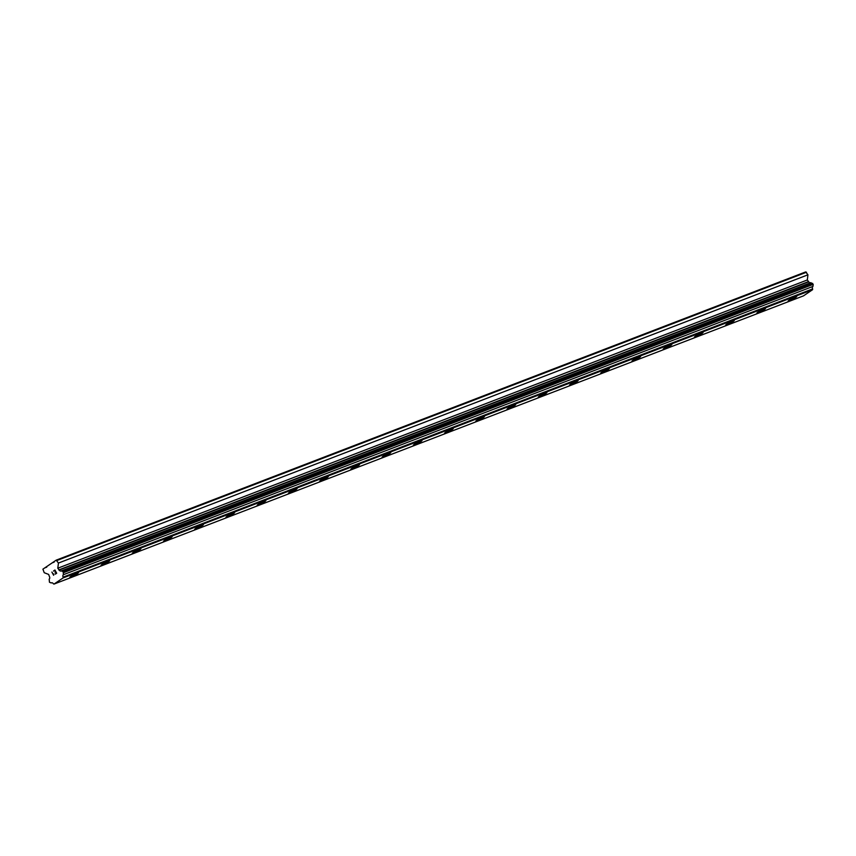 <?xml version="1.0" encoding="UTF-8"?>
<svg xmlns="http://www.w3.org/2000/svg" width="856" height="856" viewBox="0 0 856 856"><rect width="100%" height="100%" fill="white"/><g stroke="black" fill="none" stroke-linecap="round" stroke-linejoin="round"><path stroke-width="1.28" d="M78.495 572.621A4.943 0.556 -28.8 0 1 75.874 574.654A4.943 0.556 -28.8 0 1 70.995 577.137A4.943 0.556 -28.8 0 1 69.828 577.383A4.943 0.556 -28.8 0 1 72.439 575.35A4.943 0.556 -28.8 0 1 77.318 572.857A4.943 0.556 -28.8 0 1 78.495 572.621A4.943 0.556 -28.8 0 1 75.884 574.654A4.943 0.556 -28.8 0 1 71.005 577.147A4.943 0.556 -28.8 0 1 69.828 577.383M109.718 560.605A4.943 0.556 -28.8 0 1 107.107 562.638A4.943 0.556 -28.8 0 1 102.228 565.131A4.943 0.556 -28.8 0 1 101.062 565.367A4.943 0.556 -28.8 0 1 103.662 563.334A4.943 0.556 -28.8 0 1 108.552 560.841A4.943 0.556 -28.8 0 1 109.718 560.605A4.943 0.556 -28.8 0 1 107.118 562.638A4.943 0.556 -28.8 0 1 102.228 565.131A4.943 0.556 -28.8 0 1 101.062 565.367M140.951 548.6A4.943 0.556 -28.8 0 1 138.33 550.633A4.943 0.556 -28.8 0 1 133.461 553.126A4.943 0.556 -28.8 0 1 132.284 553.361A4.943 0.556 -28.8 0 1 134.895 551.328A4.943 0.556 -28.8 0 1 139.785 548.835A4.943 0.556 -28.8 0 1 140.951 548.6A4.943 0.556 -28.8 0 1 138.34 550.633A4.943 0.556 -28.8 0 1 133.461 553.126A4.943 0.556 -28.8 0 1 132.284 553.361M172.184 536.584A4.943 0.556 -28.8 0 1 169.563 538.627A4.943 0.556 -28.8 0 1 164.684 541.11A4.943 0.556 -28.8 0 1 163.517 541.345A4.943 0.556 -28.8 0 1 166.128 539.312A4.943 0.556 -28.8 0 1 171.007 536.819A4.943 0.556 -28.8 0 1 172.184 536.584A4.943 0.556 -28.8 0 1 169.574 538.627A4.943 0.556 -28.8 0 1 164.694 541.11A4.943 0.556 -28.8 0 1 163.517 541.356M203.407 524.578A4.943 0.556 -28.8 0 1 200.796 526.611A4.943 0.556 -28.8 0 1 195.917 529.104A4.943 0.556 -28.8 0 1 194.751 529.34A4.943 0.556 -28.8 0 1 197.351 527.307A4.943 0.556 -28.8 0 1 202.241 524.814A4.943 0.556 -28.8 0 1 203.407 524.578A4.943 0.556 -28.8 0 1 200.807 526.611A4.943 0.556 -28.8 0 1 195.917 529.104A4.943 0.556 -28.8 0 1 194.751 529.34M234.64 512.562A4.943 0.556 -28.8 0 1 232.019 514.606A4.943 0.556 -28.8 0 1 227.15 517.088A4.943 0.556 -28.8 0 1 225.973 517.324A4.943 0.556 -28.8 0 1 228.584 515.301A4.943 0.556 -28.8 0 1 233.474 512.808A4.943 0.556 -28.8 0 1 234.64 512.573A4.943 0.556 -28.8 0 1 232.03 514.606A4.943 0.556 -28.8 0 1 227.15 517.099A4.943 0.556 -28.8 0 1 225.973 517.334M265.863 500.557A4.943 0.556 -28.8 0 1 263.252 502.59A4.943 0.556 -28.8 0 1 258.373 505.083A4.943 0.556 -28.8 0 1 257.207 505.318A4.943 0.556 -28.8 0 1 259.817 503.285A4.943 0.556 -28.8 0 1 264.697 500.792A4.943 0.556 -28.8 0 1 265.874 500.557A4.943 0.556 -28.8 0 1 263.263 502.59A4.943 0.556 -28.8 0 1 258.373 505.083A4.943 0.556 -28.8 0 1 257.207 505.318M297.096 488.551A4.943 0.556 -28.8 0 1 294.485 490.584A4.943 0.556 -28.8 0 1 289.606 493.067A4.943 0.556 -28.8 0 1 288.429 493.313A4.943 0.556 -28.8 0 1 291.04 491.28A4.943 0.556 -28.8 0 1 295.93 488.787A4.943 0.556 -28.8 0 1 297.096 488.551A4.943 0.556 -28.8 0 1 294.496 490.584A4.943 0.556 -28.8 0 1 289.606 493.077A4.943 0.556 -28.8 0 1 288.44 493.313M328.33 476.535A4.943 0.556 -28.8 0 1 325.708 478.568A4.943 0.556 -28.8 0 1 320.829 481.061A4.943 0.556 -28.8 0 1 319.663 481.297A4.943 0.556 -28.8 0 1 322.273 479.264A4.943 0.556 -28.8 0 1 327.153 476.771A4.943 0.556 -28.8 0 1 328.33 476.535A4.943 0.556 -28.8 0 1 325.719 478.568A4.943 0.556 -28.8 0 1 320.84 481.061A4.943 0.556 -28.8 0 1 319.663 481.297M359.552 464.53A4.943 0.556 -28.8 0 1 356.941 466.563A4.943 0.556 -28.8 0 1 352.062 469.056A4.943 0.556 -28.8 0 1 350.896 469.291A4.943 0.556 -28.8 0 1 353.507 467.258A4.943 0.556 -28.8 0 1 358.386 464.765A4.943 0.556 -28.8 0 1 359.552 464.53A4.943 0.556 -28.8 0 1 356.952 466.563A4.943 0.556 -28.8 0 1 352.062 469.056A4.943 0.556 -28.8 0 1 350.896 469.291M390.785 452.514A4.943 0.556 -28.8 0 1 388.175 454.557A4.943 0.556 -28.8 0 1 383.295 457.05A4.943 0.556 -28.8 0 1 382.129 457.286A4.943 0.556 -28.8 0 1 384.729 455.242A4.943 0.556 -28.8 0 1 389.619 452.76A4.943 0.556 -28.8 0 1 390.785 452.514A4.943 0.556 -28.8 0 1 388.164 454.557A4.943 0.556 -28.8 0 1 383.295 457.04A4.943 0.556 -28.8 0 1 382.118 457.275M422.019 440.508A4.943 0.556 -28.8 0 1 419.397 442.541A4.943 0.556 -28.8 0 1 414.518 445.034A4.943 0.556 -28.8 0 1 413.352 445.27A4.943 0.556 -28.8 0 1 415.963 443.237A4.943 0.556 -28.8 0 1 420.842 440.744A4.943 0.556 -28.8 0 1 422.019 440.508A4.943 0.556 -28.8 0 1 419.408 442.541A4.943 0.556 -28.8 0 1 414.529 445.034A4.943 0.556 -28.8 0 1 413.352 445.27M453.241 428.492A4.943 0.556 -28.8 0 1 450.63 430.536A4.943 0.556 -28.8 0 1 445.751 433.018A4.943 0.556 -28.8 0 1 444.585 433.254A4.943 0.556 -28.8 0 1 447.185 431.231A4.943 0.556 -28.8 0 1 452.075 428.738A4.943 0.556 -28.8 0 1 453.241 428.503A4.943 0.556 -28.8 0 1 450.641 430.536A4.943 0.556 -28.8 0 1 445.751 433.029A4.943 0.556 -28.8 0 1 444.585 433.264M484.475 416.487A4.943 0.556 -28.8 0 1 481.853 418.52A4.943 0.556 -28.8 0 1 476.985 421.013A4.943 0.556 -28.8 0 1 475.808 421.248A4.943 0.556 -28.8 0 1 478.418 419.215A4.943 0.556 -28.8 0 1 483.308 416.722A4.943 0.556 -28.8 0 1 484.475 416.487A4.943 0.556 -28.8 0 1 481.864 418.52A4.943 0.556 -28.8 0 1 476.985 421.013A4.943 0.556 -28.8 0 1 475.808 421.248M515.708 404.481A4.943 0.556 -28.8 0 1 513.086 406.514A4.943 0.556 -28.8 0 1 508.207 408.997A4.943 0.556 -28.8 0 1 507.041 409.243A4.943 0.556 -28.8 0 1 509.652 407.21A4.943 0.556 -28.8 0 1 514.531 404.717A4.943 0.556 -28.8 0 1 515.708 404.481A4.943 0.556 -28.8 0 1 513.097 406.514A4.943 0.556 -28.8 0 1 508.207 409.008A4.943 0.556 -28.8 0 1 507.041 409.243M546.931 392.465A4.943 0.556 -28.8 0 1 544.32 394.498A4.943 0.556 -28.8 0 1 539.441 396.991A4.943 0.556 -28.8 0 1 538.274 397.227A4.943 0.556 -28.8 0 1 540.874 395.194A4.943 0.556 -28.8 0 1 545.764 392.701A4.943 0.556 -28.8 0 1 546.931 392.465A4.943 0.556 -28.8 0 1 544.33 394.498A4.943 0.556 -28.8 0 1 539.441 396.991A4.943 0.556 -28.8 0 1 538.274 397.227M578.164 380.46A4.943 0.556 -28.8 0 1 575.542 382.493A4.943 0.556 -28.8 0 1 570.674 384.986A4.943 0.556 -28.8 0 1 569.497 385.221A4.943 0.556 -28.8 0 1 572.108 383.188A4.943 0.556 -28.8 0 1 576.987 380.695A4.943 0.556 -28.8 0 1 578.164 380.46A4.943 0.556 -28.8 0 1 575.553 382.493A4.943 0.556 -28.8 0 1 570.674 384.986A4.943 0.556 -28.8 0 1 569.497 385.221M609.386 368.444A4.943 0.556 -28.8 0 1 606.776 370.488A4.943 0.556 -28.8 0 1 601.896 372.97A4.943 0.556 -28.8 0 1 600.73 373.205A4.943 0.556 -28.8 0 1 603.341 371.172A4.943 0.556 -28.8 0 1 608.22 368.69A4.943 0.556 -28.8 0 1 609.397 368.444A4.943 0.556 -28.8 0 1 606.786 370.488A4.943 0.556 -28.8 0 1 601.896 372.981A4.943 0.556 -28.8 0 1 600.73 373.216M640.62 356.438A4.943 0.556 -28.8 0 1 638.009 358.471A4.943 0.556 -28.8 0 1 633.13 360.965A4.943 0.556 -28.8 0 1 631.953 361.2A4.943 0.556 -28.8 0 1 634.563 359.167A4.943 0.556 -28.8 0 1 639.453 356.674A4.943 0.556 -28.8 0 1 640.62 356.438A4.943 0.556 -28.8 0 1 638.02 358.471A4.943 0.556 -28.8 0 1 633.13 360.965A4.943 0.556 -28.8 0 1 631.963 361.2M671.853 344.422A4.943 0.556 -28.8 0 1 669.232 346.466A4.943 0.556 -28.8 0 1 664.352 348.948A4.943 0.556 -28.8 0 1 663.186 349.195A4.943 0.556 -28.8 0 1 665.797 347.161A4.943 0.556 -28.8 0 1 670.676 344.668A4.943 0.556 -28.8 0 1 671.853 344.433A4.943 0.556 -28.8 0 1 669.242 346.466A4.943 0.556 -28.8 0 1 664.363 348.959A4.943 0.556 -28.8 0 1 663.186 349.195M703.076 332.417A4.943 0.556 -28.8 0 1 700.465 334.45A4.943 0.556 -28.8 0 1 695.586 336.943A4.943 0.556 -28.8 0 1 694.419 337.178A4.943 0.556 -28.8 0 1 697.03 335.145A4.943 0.556 -28.8 0 1 701.909 332.652A4.943 0.556 -28.8 0 1 703.076 332.417A4.943 0.556 -28.8 0 1 700.476 334.45A4.943 0.556 -28.8 0 1 695.586 336.943A4.943 0.556 -28.8 0 1 694.419 337.178M734.309 320.411A4.943 0.556 -28.8 0 1 731.687 322.445A4.943 0.556 -28.8 0 1 726.819 324.927A4.943 0.556 -28.8 0 1 725.642 325.173A4.943 0.556 -28.8 0 1 728.253 323.14A4.943 0.556 -28.8 0 1 733.143 320.647A4.943 0.556 -28.8 0 1 734.309 320.411A4.943 0.556 -28.8 0 1 731.698 322.445A4.943 0.556 -28.8 0 1 726.819 324.938A4.943 0.556 -28.8 0 1 725.642 325.173M765.542 308.395A4.943 0.556 -28.8 0 1 762.921 310.439A4.943 0.556 -28.8 0 1 758.042 312.921A4.943 0.556 -28.8 0 1 756.875 313.157A4.943 0.556 -28.8 0 1 759.486 311.124A4.943 0.556 -28.8 0 1 764.365 308.631A4.943 0.556 -28.8 0 1 765.542 308.395A4.943 0.556 -28.8 0 1 762.931 310.428A4.943 0.556 -28.8 0 1 758.052 312.921A4.943 0.556 -28.8 0 1 756.875 313.157M796.765 296.39A4.943 0.556 -28.8 0 1 794.154 298.423A4.943 0.556 -28.8 0 1 789.275 300.916A4.943 0.556 -28.8 0 1 788.109 301.151A4.943 0.556 -28.8 0 1 790.709 299.119A4.943 0.556 -28.8 0 1 795.598 296.625A4.943 0.556 -28.8 0 1 796.765 296.39A4.943 0.556 -28.8 0 1 794.165 298.423A4.943 0.556 -28.8 0 1 789.275 300.916A4.943 0.556 -28.8 0 1 788.109 301.151M810.429 282.812A1.926 1.477 -111 0 1 808.749 281.817L807.315 279.976L807.946 274.808L805.699 271.908L56.196 560.145L58.443 563.055L57.801 568.213L59.235 570.053A1.926 1.477 -111 0 0 61.354 570.888L63.13 571.573L63.44 574.676A1.926 1.477 -111 0 0 63.141 577.147L63.098 577.918L53.992 584.092L53.361 583.781A1.926 1.477 -111 0 0 51.242 582.957L49.477 582.262L49.156 579.159A1.926 1.477 -111 0 0 49.466 576.687L48.642 574.43L44.223 572.707L42.918 569.154L56.196 560.145M53.992 584.092L803.506 295.855L812.601 289.681L812.644 288.9A1.926 1.477 -111 0 1 812.943 286.428L813.2 284.363L810.867 282.64L61.354 570.888M56.421 573.124L55.715 571.84L56.421 573.124L55.212 573.937L56.421 573.124M55.715 571.84L55.052 572.29L55.715 571.84M55.597 571.626L54.891 570.342L55.597 571.626M54.891 570.342L53.682 571.166L54.891 570.342M54.934 570.021L53.564 570.952L54.934 570.021L56.689 573.231L55.33 574.151M53.789 574.044L53.65 575.285L51.884 572.086L53.65 575.285M51.884 572.086L53.575 574.772L51.895 572.086M54.174 562.103L52.163 562.884M806.523 272.229L57.02 560.466M807.946 274.808L58.443 563.055M807.315 279.976L57.801 568.213M808.257 281.688L58.754 569.936M808.749 281.817L59.235 570.053M812.633 283.336L63.13 571.573M813.2 284.363L63.697 572.611M812.943 286.428L63.44 574.676M812.644 288.9L63.141 577.147M812.601 289.681L63.098 577.918M46.748 567.154L44.737 567.924"/></g></svg>
